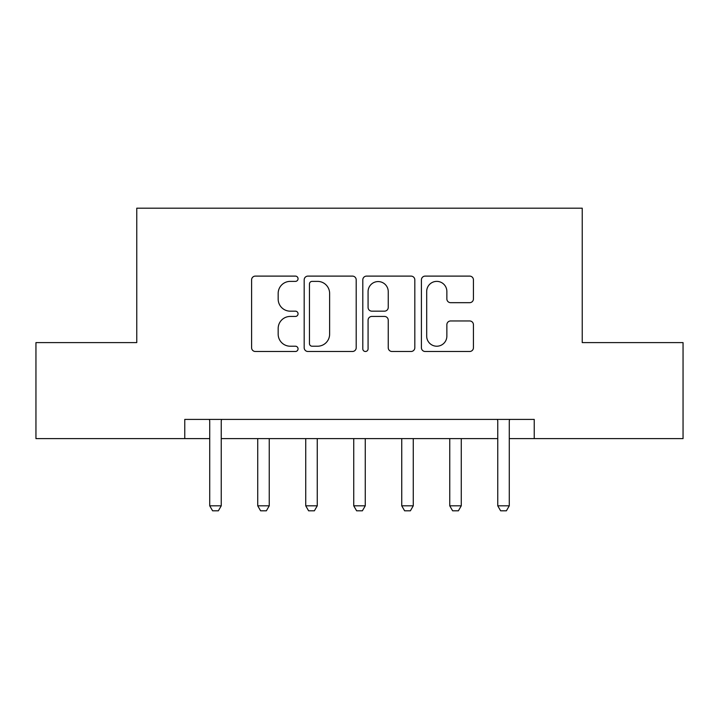 <?xml version="1.0" encoding="UTF-8"?>
<svg xmlns="http://www.w3.org/2000/svg" width="719" height="719" viewBox="0 0 719 719"><rect width="100%" height="100%" fill="white"/><g stroke="black" fill="none" stroke-linecap="round" stroke-linejoin="round"><path stroke-width="1.08" d="M298.052 278.738A2.642 2.642 0 0 0 295.419 276.105L255.362 276.105A3.766 3.766 0 0 0 251.596 279.871L251.596 347.726A3.766 3.766 0 0 0 255.362 351.492L295.419 351.492A2.642 2.642 0 0 0 298.052 348.859A2.642 2.642 0 0 0 295.419 346.216L290.233 346.216A12.061 12.061 0 0 1 278.172 334.155L278.172 328.502A12.061 12.061 0 0 1 290.233 316.441L295.419 316.441A2.642 2.642 0 0 0 298.052 313.799A2.642 2.642 0 0 0 295.419 311.165L290.233 311.165A12.061 12.061 0 0 1 278.172 299.095L278.172 293.442A12.061 12.061 0 0 1 290.233 281.381L295.419 281.381A2.642 2.642 0 0 0 298.052 278.738M469.669 302.681A3.766 3.766 0 0 0 473.435 298.906L473.435 279.871A3.766 3.766 0 0 0 469.669 276.105L425.181 276.105A3.766 3.766 0 0 0 421.415 279.871L421.415 347.726A3.766 3.766 0 0 0 425.181 351.492L469.669 351.492A3.766 3.766 0 0 0 473.435 347.726L473.435 324.727A3.766 3.766 0 0 0 469.669 320.962L450.633 320.962A3.766 3.766 0 0 0 446.858 324.727L446.858 336.132A10.084 10.084 0 0 1 436.775 346.216A10.084 10.084 0 0 1 426.691 336.132L426.691 291.465A10.084 10.084 0 0 1 436.775 281.381A10.084 10.084 0 0 1 446.858 291.465L446.858 298.906A3.766 3.766 0 0 0 450.633 302.681L469.669 302.681M184.765 438.608L35.95 438.608L35.95 342.603L136.763 342.603L136.763 208.186L582.237 208.186L582.237 342.603L683.05 342.603L683.05 438.608L534.235 438.608L534.235 419.411L184.765 419.411L184.765 438.608L209.723 438.608M356.202 279.871A3.766 3.766 0 0 0 352.436 276.105L307.948 276.105A3.766 3.766 0 0 0 304.182 279.871L304.182 347.726A3.766 3.766 0 0 0 307.948 351.492L352.436 351.492A3.766 3.766 0 0 0 356.202 347.726L356.202 279.871M366.564 276.105L411.052 276.105A3.766 3.766 0 0 1 414.818 279.871L414.818 347.726A3.766 3.766 0 0 1 411.052 351.492L392.017 351.492A3.766 3.766 0 0 1 388.242 347.726L388.242 320.207A3.766 3.766 0 0 0 384.476 316.441L371.849 316.441A3.766 3.766 0 0 0 368.074 320.207L368.074 348.859A2.642 2.642 0 0 1 365.441 351.492A2.642 2.642 0 0 1 362.798 348.859L362.798 279.871A3.766 3.766 0 0 1 366.564 276.105M221.245 438.608L497.755 438.608M509.277 438.608L534.235 438.608M312.1 281.381A2.642 2.642 0 0 0 309.458 284.023L309.458 343.583A2.642 2.642 0 0 0 312.1 346.216L317.564 346.216A12.061 12.061 0 0 0 329.626 334.155L329.626 293.442A12.061 12.061 0 0 0 317.564 281.381L312.1 281.381M388.242 291.653A10.084 10.084 0 0 0 378.158 281.569A10.084 10.084 0 0 0 368.074 291.653L368.074 307.39A3.766 3.766 0 0 0 371.849 311.165L384.476 311.165A3.766 3.766 0 0 0 388.242 307.39L388.242 291.653M221.668 419.411L221.425 420.166A3.838 3.838 0 0 0 221.245 421.334L221.245 505.816L218.369 510.814L212.608 510.814L209.723 505.816L209.723 421.334A3.838 3.838 0 0 0 209.544 420.166L209.301 419.411M209.723 505.816L221.245 505.816M257.735 438.608L257.735 505.816L269.248 505.816L269.248 438.608M269.248 505.816L266.372 510.814L260.611 510.814L257.735 505.816M305.737 438.608L305.737 505.816L317.259 505.816L317.259 438.608M317.259 505.816L314.374 510.814L308.613 510.814L305.737 505.816M353.739 438.608L353.739 505.816L365.261 505.816L365.261 438.608M365.261 505.816L362.376 510.814L356.624 510.814L353.739 505.816M401.741 438.608L401.741 505.816L413.263 505.816L413.263 438.608M413.263 505.816L410.387 510.814L404.626 510.814L401.741 505.816M449.752 438.608L449.752 505.816L461.265 505.816L461.265 438.608M461.265 505.816L458.389 510.814L452.628 510.814L449.752 505.816M509.699 419.411L509.456 420.166A3.838 3.838 0 0 0 509.277 421.334L509.277 505.816L506.392 510.814L500.631 510.814L497.755 505.816L497.755 421.334A3.838 3.838 0 0 0 497.575 420.166L497.332 419.411M497.755 505.816L509.277 505.816"/></g></svg>
